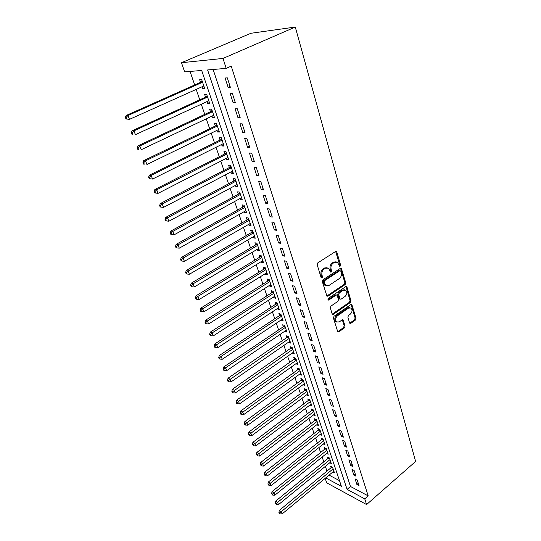 <?xml version="1.0" encoding="UTF-8"?>
<svg xmlns="http://www.w3.org/2000/svg" width="541" height="541" viewBox="0 0 541 541"><rect width="100%" height="100%" fill="white"/><g stroke="black" fill="none" stroke-linecap="round" stroke-linejoin="round"><path stroke-width="0.81" d="M340.133 266.186L340.56 264.914L336.847 252.12L336.461 251.524L335.528 251.524L317.81 262.872L317.182 264.738L321.111 277.641L322.064 278.033L322.497 276.735L321.99 275.078C321.476 272.61 322.138 270.635 323.978 269.154L325.459 268.201L328.549 268.194L330.497 272.069L331.166 272.062L331.599 270.777L331.106 269.127C330.605 266.672 331.261 264.711 333.08 263.251L334.534 262.311L337.53 262.297L339.478 266.192L340.133 266.186M339.275 265.935L339.633 264.711L335.657 251.45M321.171 277.79L321.584 276.519L321.077 274.862L321.99 275.078M330.294 271.819L330.679 270.568L330.186 268.918L331.106 269.127M349.567 322.876L349.885 323.369L350.818 323.342L355.444 320.049L356.032 318.284L351.846 304.488L350.926 304.509L334.027 316.248L333.418 318.061L337.807 331.924L338.781 331.897L344.482 327.846L345.077 326.061L343.062 319.887L342.108 319.907L339.268 321.909L336.678 321.969C335.143 319.961 335.393 317.912 337.428 315.822L348.539 308.086L351.021 308.018C352.556 310.007 352.326 312.049 350.318 314.138L348.485 315.423L347.89 317.202L349.567 322.876M213.127 69.478L350.473 486.481L368.184 495.887L231.23 66.13L226.185 68.369L207.616 69.945L347.085 489.368L364.762 498.876L366.588 504.557L415.616 461.446L295.285 27.05L250.936 33.272L181.472 62.715L184.65 71.899L201.685 70.452L341.385 486.305L325.729 477.886M368.184 495.887L364.762 498.876M226.185 68.369L222.993 58.442L295.285 27.05M345.138 284.58L345.74 282.781L341.337 268.302L340.411 268.309L322.95 279.792L322.328 281.638L326.947 296.191L327.927 296.177L345.138 284.58L344.211 284.356L344.82 282.558L340.553 268.235M347.004 287.143L350.947 300.735L350.352 302.514L333.418 314.247L332.438 314.26L332.113 313.753L330.335 307.924L330.943 306.105L337.922 301.33L338.524 299.525L337.023 295.102L336.069 295.115L328.759 300.066L328.076 300.079L328.265 298.429L345.726 286.622L346.653 286.602L347.004 287.143L346.084 286.919L350.027 300.492L350.947 300.735M353.848 475.099L355.971 476.181L354.125 470.467L351.995 469.392L353.848 475.099L355.241 473.923M347.62 455.894L349.75 456.935L347.856 451.059L345.719 450.024L347.62 455.894L349.04 454.724M341.222 436.147L343.359 437.148L341.412 431.103L339.261 430.115L341.222 436.147L342.663 434.991M334.636 415.846L336.786 416.793L334.778 410.572L332.627 409.638L334.636 415.846L336.11 414.697M327.86 394.957L330.024 395.85L327.954 389.446L325.79 388.566L327.86 394.957L329.368 393.814M320.887 373.452L323.058 374.284L320.935 367.697L318.757 366.879L320.887 373.452L322.429 372.323M313.712 351.312L315.89 352.083L313.699 345.293L311.515 344.536L313.712 351.312L315.281 350.189M306.314 328.502L308.505 329.212L306.24 322.213L304.056 321.523L306.314 328.502L307.917 327.393M298.693 304.989L300.891 305.631L298.558 298.416L296.36 297.793L298.693 304.989L300.329 303.9M290.835 280.752L293.033 281.32L290.632 273.874L288.427 273.327L290.835 280.752L292.505 279.677M282.727 255.744L284.931 256.231L282.456 248.549L280.245 248.089L282.727 255.744L284.438 254.689M274.355 229.932L276.573 230.338L274.01 222.405L271.792 222.026L274.355 229.932L276.106 228.897M265.712 203.281L267.937 203.599L265.286 195.402L263.068 195.118L265.712 203.281L267.504 202.266M256.786 175.744L259.011 175.96L256.272 167.494L254.054 167.304L256.786 175.744L258.618 174.757M247.555 147.28L249.786 147.395L246.953 138.638L244.728 138.55L247.555 147.28L249.435 146.32M238.013 117.837L240.238 117.843L237.31 108.775L235.085 108.809L238.013 117.837L239.934 116.903M228.133 87.371L230.358 87.257L227.328 77.87L225.103 78.019L228.133 87.371L230.108 86.465M233.117 102.736L235.342 102.682L232.366 93.458L230.135 93.546L233.117 102.736L235.065 101.816M242.828 132.687L245.053 132.748L242.172 123.835L239.947 123.808L242.828 132.687L244.728 131.734M252.214 161.631L254.439 161.8L251.653 153.184L249.428 153.049L252.214 161.631L254.067 160.657M261.289 189.627L263.508 189.891L260.816 181.566L258.598 181.323L261.289 189.627L263.102 188.626M270.074 216.718L272.285 217.076L269.682 209.015L267.464 208.684L270.074 216.718L271.839 215.69M278.574 242.943L280.786 243.389L278.263 235.585L276.052 235.159L278.574 242.943L280.306 241.895M286.811 268.343L289.016 268.87L286.574 261.31L284.37 260.809L286.811 268.343L288.502 267.281M294.791 292.965L296.989 293.567L294.629 286.243L292.424 285.655L294.791 292.965L296.448 291.883M302.534 316.837L304.725 317.513L302.433 310.406L300.235 309.75L302.534 316.837L304.15 315.741M310.04 339.991L312.225 340.735L310 333.838L307.809 333.114L310.04 339.991L311.623 338.882M317.33 362.463L319.501 363.268L317.344 356.58L315.166 355.789L317.33 362.463L318.879 361.341M324.404 384.279L326.568 385.145L324.472 378.646L322.301 377.801L324.404 384.279L325.919 383.143M331.275 405.473L333.432 406.392L331.39 400.083L329.232 399.177L331.275 405.473L332.762 404.33M337.949 426.071L340.1 427.038L338.118 420.905L335.968 419.951L337.949 426.071L339.41 424.915M344.441 446.088L346.578 447.109L344.658 441.145L342.514 440.144L344.441 446.088L345.875 444.925M350.757 465.558L352.881 466.626L351.008 460.831L348.877 459.776L350.757 465.558L352.157 464.388M356.898 484.506L359.014 485.608L357.195 479.968L355.072 478.873L356.898 484.506L358.277 483.323M366.588 504.557L326.723 482.849L325.161 478.352M190.04 71.439L194.679 84.978M196.194 89.4L199.757 99.801M201.279 104.237L204.755 114.388M206.277 118.824L209.665 128.731M211.193 133.174L214.5 142.838M216.028 147.287L219.261 156.721M220.782 161.171L223.94 170.381M225.462 174.838L228.545 183.825M230.074 188.282L233.076 197.052M234.605 201.516L237.54 210.077M239.068 214.54L241.935 222.899M243.464 227.362L246.256 235.524M247.785 239.988L250.517 247.954M252.045 252.417L254.71 260.201M256.238 264.664L258.841 272.258M260.37 276.721L262.912 284.14M264.441 288.596L266.923 295.839M268.451 300.296L270.872 307.369M272.4 311.826L274.767 318.737M276.289 323.187L278.601 329.936M280.123 334.379L282.382 340.972M283.903 345.408L286.108 351.846M287.629 356.289L289.787 362.571M291.301 367.008L293.411 373.148M294.926 377.577L296.982 383.569M298.497 387.992L300.505 393.848M302.013 398.271L303.974 403.992M305.489 408.401L307.403 413.987M308.911 418.396L310.784 423.853M312.285 428.256L314.111 433.584M315.619 437.98L317.405 443.18M318.906 447.569L320.651 452.655M322.152 457.037L323.849 462M325.351 466.376L327.007 471.225M222.993 58.442L181.472 62.715M329.077 475.12L339.484 480.645M332.911 471.948L334.426 472.739L332.566 467.248L330.592 466.227L331.139 467.83M329.767 462.765L331.322 463.563L329.442 457.99L327.467 456.996L328.015 458.619M326.588 453.459L328.184 454.257L326.277 448.617L324.296 447.637L324.85 449.28M323.356 444.026L324.999 444.83L323.072 439.109L321.084 438.156L321.645 439.826M320.083 434.47L321.773 435.275L319.819 429.48L317.824 428.546L318.399 430.237M316.762 424.78L318.5 425.591L316.519 419.715L314.524 418.802L315.105 420.519M313.401 414.961L315.187 415.772L313.178 409.814L311.183 408.928L311.772 410.666M309.979 405.006L311.826 405.818L309.79 399.785L307.788 398.92L308.384 400.678M306.517 394.916L308.417 395.728L306.355 389.608L304.353 388.769L304.955 390.555M303.001 384.692L304.968 385.503L302.872 379.295L300.864 378.484L301.479 380.289M299.45 374.304L301.465 375.123L299.335 368.834L297.327 368.049L297.949 369.882M295.873 363.755L297.908 364.607L295.758 358.223L293.743 357.466L294.372 359.325M292.248 353.05L294.311 353.936L292.12 347.457L290.104 346.727L290.747 348.62M288.569 342.196L290.652 343.109L288.434 336.543L286.419 335.839L287.068 337.76M284.837 331.18L286.946 332.133L284.694 325.466L282.673 324.796L283.335 326.744M281.05 320.008L283.186 320.989L280.901 314.226L278.879 313.591L279.548 315.565M277.208 308.668L279.366 309.689L277.053 302.825L275.024 302.223L275.7 304.225M273.313 297.158L273.469 297.624L275.497 298.219L273.144 291.254L271.115 290.679L271.805 292.715M269.357 285.486L269.533 286.02L271.562 286.574L269.175 279.508L267.146 278.973L267.849 281.036M265.34 273.631L265.543 274.24L267.572 274.76L265.151 267.585L263.122 267.085L263.832 269.181M261.262 261.594L261.492 262.284L263.528 262.77L261.066 255.487L259.031 255.021L259.754 257.144M257.124 249.381L257.381 250.145L259.416 250.591L256.914 243.2L254.885 242.774L255.616 244.924M252.918 236.978L253.202 237.817L255.237 238.229L252.701 230.723L250.666 230.331L251.409 232.522M248.65 224.38L248.961 225.306L251.004 225.678L248.427 218.05L246.392 217.705L247.142 219.93M244.316 211.585L244.66 212.593L246.696 212.924L244.079 205.181L242.043 204.877L242.808 207.135M239.913 198.594L240.285 199.69L242.321 199.974L239.67 192.109L237.627 191.845L238.405 194.145M235.443 185.394L235.842 186.577L237.884 186.821L235.186 178.828L233.144 178.611L233.935 180.944M230.899 171.977L231.332 173.262L233.367 173.458L230.628 165.336L228.586 165.167L229.391 167.534M226.28 158.351L226.747 159.73L228.782 159.879L225.996 151.629L223.96 151.507L224.772 153.908M221.587 144.501L222.087 145.975L224.123 146.084L221.296 137.691L219.254 137.617L220.086 140.065M216.819 130.428L217.354 132.004L219.389 132.058L216.508 123.531L214.473 123.51L215.318 125.992M211.971 116.119L212.539 117.796L214.574 117.803L211.653 109.133L209.61 109.167L210.469 111.689M207.041 101.573L207.649 103.358L209.685 103.311L206.709 94.499L204.674 94.58L205.546 97.15M202.03 86.783L202.672 88.683L204.708 88.575L201.685 79.615L199.649 79.757L200.535 82.367M350.473 486.481L347.085 489.368M202.672 88.683L204.471 87.872M207.649 103.358L209.421 102.54M212.539 117.796L214.29 116.964M217.354 132.004L219.085 131.152M222.087 145.975L223.798 145.116M226.747 159.73L228.437 158.858M231.332 173.262L233.002 172.376M235.842 186.577L237.499 185.685M240.285 199.69L241.922 198.784M244.66 212.593L246.277 211.687M248.961 225.306L250.564 224.387M253.202 237.817L254.784 236.89M257.381 250.145L258.943 249.205M261.492 262.284L263.041 261.337M265.543 274.24L267.078 273.286M269.533 286.02L271.055 285.06M273.469 297.624L274.97 296.657M277.344 309.06L278.825 308.086M281.164 320.333L282.632 319.352M284.924 331.444L286.378 330.456M288.637 342.392L290.077 341.398M292.296 353.185L293.716 352.191M295.9 363.829L297.313 362.828M299.457 374.325L300.85 373.317M336.117 261.817L333.608 262.108L334.534 262.311M330.186 268.918C329.685 266.463 330.341 264.508 332.154 263.054L333.608 262.108M327.122 267.694L324.539 267.991L325.459 268.201M321.077 274.862C320.556 272.394 321.219 270.426 323.065 268.945L324.539 267.991M326.805 296.049L344.211 284.356M340.749 271.061L339.843 270.669L324.539 280.759L324.106 282.044L325.777 285.533L328.908 285.513L339.308 278.588C341.087 277.134 341.736 275.2 341.249 272.779L340.749 271.061M340.079 270.574L338.916 270.466L339.843 270.669M326.237 285.81L324.864 285.303L323.721 283.552L323.193 281.82L323.626 280.536L338.916 270.466M332.282 314.098L349.432 302.27L350.027 300.492M336.461 294.953L335.15 294.879L327.873 299.809L328.759 300.066M345.077 296.434C347.126 294.318 347.356 292.241 345.753 290.192L343.258 290.24L339.308 292.918L338.7 294.73L340.194 299.146L341.141 299.126L345.077 296.434M344.576 289.8L342.338 290.01L343.258 290.24M339.822 299.045L338.937 298.375L337.787 294.493L338.389 292.688L342.338 290.01M346.084 286.919L345.888 286.527M349.899 307.626L347.626 307.829L348.539 308.086M336.881 322.111L335.765 321.699C334.237 319.69 334.487 317.641 336.522 315.559L347.626 307.829M338.781 331.897L337.875 331.613L343.569 327.569L344.164 325.79L342.318 319.792M350.818 323.342L349.905 323.072L354.531 319.785L355.119 318.027L351.102 304.414M202.172 81.062L201.11 82.11L126.121 115.49L127.98 115.483L129.475 119.351L203.829 85.972M202.571 82.239L127.98 115.483L126.121 117.424L125.384 117.424L125.985 118.973L126.722 118.973L126.121 117.424M126.722 118.973L129.475 119.351L125.985 118.973M125.384 117.424L126.121 115.49M207.162 95.845L206.114 96.893L132.065 130.814L133.931 130.868L135.399 134.675L208.819 100.748M207.582 97.076L133.931 130.868L132.085 132.782L131.341 132.761L131.936 134.276L132.68 134.303L132.085 132.782M132.68 134.303L131.936 134.276M131.341 132.761L132.065 130.814M212.072 110.378L211.031 111.426L137.908 145.874L139.774 145.989L141.221 149.722L213.729 115.287M212.505 111.676L139.774 145.989L137.948 147.876L137.198 147.828L137.779 149.323L138.53 149.37L137.948 147.876M138.53 149.37L137.779 149.323M137.198 147.828L137.908 145.874M216.9 124.673L215.873 125.728L143.642 160.677L145.522 160.839L146.942 164.518L218.55 129.583M217.354 126.026L145.522 160.839L143.703 162.713L142.959 162.638L143.527 164.106L144.278 164.18L143.703 162.713M144.278 164.18L143.527 164.106M142.959 162.638L143.642 160.677M221.648 138.739L220.633 139.794L149.289 175.223L151.169 175.446L152.569 179.057L223.305 143.642M222.121 140.146L151.169 175.446L149.363 177.286L148.613 177.198L149.174 178.638L149.925 178.733L149.363 177.286M152.569 179.057L149.925 178.733M148.613 177.198L149.289 175.223M226.321 152.582L225.32 153.637L154.834 189.526L156.721 189.796L158.094 193.347L227.977 157.478M226.814 154.043L156.721 189.796L154.929 191.615L154.178 191.5L154.726 192.921L155.477 193.036L154.929 191.615M158.094 193.347L155.477 193.036M154.178 191.5L154.834 189.526M230.919 166.202L229.925 167.257L160.285 203.585L162.178 203.91L163.531 207.399L232.569 171.098M231.433 167.717L162.178 203.91L160.4 205.702L159.642 205.573L160.183 206.966L160.941 207.102L160.4 205.702M163.531 207.399L160.941 207.102M159.642 205.573L160.285 203.585M235.443 179.612L234.463 180.66L165.647 217.408L167.541 217.786L168.873 221.215L237.1 184.501M235.971 181.167L167.541 217.786L165.776 219.558L165.019 219.403L165.553 220.775L166.31 220.931L165.776 219.558M168.873 221.215L166.31 220.931M165.019 219.403L165.647 217.408M239.9 192.806L238.933 193.854L170.922 231.007L172.822 231.426L174.128 234.808L241.55 197.688M240.447 194.408L172.822 231.426L171.064 233.178L170.307 233.009L170.834 234.354L171.592 234.53L171.064 233.178M174.128 234.808L171.592 234.53M170.307 233.009L170.922 231.007M244.289 205.796L243.328 206.845L176.109 244.383L178.009 244.85L179.294 248.17L245.939 210.672M244.843 207.446L178.009 244.85L176.265 246.581L175.507 246.392L176.021 247.717L176.785 247.906L176.265 246.581M179.294 248.17L176.785 247.906M175.507 246.392L176.109 244.383M248.603 218.584L247.656 219.632L181.215 257.543L183.115 258.05L184.38 261.317L250.253 223.46M249.178 220.282L183.115 258.05L181.384 259.761L180.626 259.552L181.134 260.857L181.891 261.066L181.384 259.761M184.38 261.317L181.891 261.066M180.626 259.552L181.215 257.543M252.857 231.176L251.917 232.231L186.232 270.486L188.14 271.041L189.384 274.253L254.5 236.045M253.445 232.921L188.14 271.041L186.422 272.725L185.658 272.502L186.158 273.787L186.915 274.01L186.422 272.725M189.384 274.253L186.915 274.01M185.658 272.502L186.232 270.486M257.049 243.578L256.116 244.627L191.176 283.227L193.083 283.815L194.307 286.98L258.686 248.441M257.644 245.364L193.083 283.815L191.372 285.486L190.608 285.242L191.101 286.507L191.866 286.75L191.372 285.486M194.307 286.98L191.866 286.75M190.608 285.242L191.176 283.227M261.168 255.798L260.248 256.847L196.038 295.765L197.945 296.394L199.149 299.504L262.811 260.654M261.783 257.617L197.945 296.394L196.248 298.044L195.484 297.787L195.97 299.031L196.728 299.288L196.248 298.044M199.149 299.504L196.728 299.288M195.484 297.787L196.038 295.765M265.232 267.829L264.319 268.877L200.819 308.1L202.733 308.769L203.916 311.832L266.869 272.678M265.861 269.689L202.733 308.769L201.049 310.399L200.278 310.128L200.758 311.352L201.523 311.623L201.049 310.399M203.916 311.832L201.523 311.623M200.278 310.128L200.819 308.1M269.235 279.683L268.329 280.732L205.533 320.245L207.446 320.955L208.61 323.971L270.872 284.519M269.878 281.577L207.446 320.955L205.769 322.564L205.005 322.28L205.472 323.484L206.236 323.768L205.769 322.564M208.61 323.971L206.236 323.768M205.005 322.28L205.533 320.245M273.178 291.362L272.285 292.404L210.172 332.208L212.086 332.945L213.235 335.92L274.814 296.191M273.834 293.29L212.086 332.945L210.415 334.541L209.651 334.237L210.111 335.427L210.882 335.724L210.415 334.541M213.235 335.92L210.882 335.724M209.651 334.237L210.172 332.208M277.066 302.865L276.18 303.914L214.736 343.981L216.65 344.759L217.78 347.68L278.696 307.694M277.729 304.833L216.65 344.759L214.993 346.328L214.229 346.017L214.682 347.18L215.446 347.498L214.993 346.328M217.78 347.68L215.446 347.498M214.229 346.017L214.736 343.981M280.88 314.22L280.015 315.254L219.233 355.572L221.147 356.384L222.263 359.265L282.524 319.028M281.57 316.208L221.147 356.384L219.504 357.939L218.74 357.615L219.186 358.764L219.95 359.089L219.504 357.939M222.263 359.265L219.95 359.089M218.74 357.615L219.233 355.572M284.627 325.445L283.802 326.426L223.663 366.994L225.577 367.833L226.672 370.673L286.29 330.193M285.35 327.413L225.577 367.833L223.94 369.375L223.176 369.03L223.616 370.166L224.38 370.504L223.94 369.375M226.672 370.673L224.38 370.504M223.176 369.03L223.663 366.994M288.312 336.502L228.025 378.24L229.939 379.113L231.021 381.905L290.01 341.202M289.083 338.463L228.316 380.634L227.551 380.282L227.984 381.398L228.748 381.75L228.316 380.634M231.021 381.905L228.748 381.75M227.551 380.282L228.025 378.24M291.951 347.396L232.319 389.317L234.233 390.223L235.301 392.976L293.675 352.049M292.762 349.351L232.623 391.725L231.852 391.359L232.285 392.462L233.049 392.827L232.623 391.725M235.301 392.976L233.049 392.827M231.852 391.359L232.319 389.317M295.542 358.142L236.552 400.232L238.466 401.165L239.514 403.877L297.286 362.747M296.387 360.09L236.863 402.653L236.099 402.281L236.518 403.363L237.283 403.735L236.863 402.653M239.514 403.877L237.283 403.735M236.099 402.281L236.552 400.232M299.085 368.732L240.725 410.991L242.639 411.951L243.673 414.622L300.843 373.297M299.957 370.673L241.043 413.419L240.278 413.033L240.691 414.102L241.462 414.487L241.043 413.419M243.673 414.622L241.462 414.487M240.278 413.033L240.725 410.991M302.575 379.173L244.83 421.588L246.75 422.575L247.764 425.206L304.36 383.697M303.481 381.107L245.161 424.029L244.397 423.63L244.809 424.685L245.573 425.084L245.161 424.029M247.764 425.206L245.573 425.084M244.397 423.63L244.83 421.588M306.023 389.473L248.88 432.029L250.801 433.043L251.802 435.64L307.822 393.949M306.957 391.4L249.225 434.484L248.454 434.078L249.624 435.525L249.225 434.484M251.802 435.64L249.624 435.525M248.454 434.078L248.88 432.029M309.418 399.623L252.877 442.322L254.791 443.363L255.778 445.919L311.237 404.066M310.385 401.55L253.222 444.79L252.458 444.371L253.621 445.811L253.222 444.79M255.778 445.919L253.621 445.811M252.458 444.371L252.877 442.322M312.772 409.638L256.813 452.472L258.726 453.541L259.7 456.056L314.605 414.041M313.766 411.559L257.164 454.947L256.4 454.514L257.557 455.955L257.164 454.947M259.7 456.056L257.557 455.955M256.4 454.514L256.813 452.472M316.086 419.518L260.688 462.474L262.601 463.563L263.562 466.051L317.925 423.88M317.1 421.432L261.053 464.956L260.289 464.523L261.438 465.95L261.053 464.956M263.562 466.051L261.438 465.95M260.289 464.523L260.688 462.474M319.346 429.256L264.515 472.334L266.422 473.449L267.369 475.897L321.205 433.591M320.387 431.177L264.887 474.829L264.123 474.383L265.266 475.81L264.887 474.829M267.369 475.897L265.266 475.81M264.123 474.383L264.515 472.334M322.571 438.873L268.289 482.058L270.196 483.194L271.129 485.615L324.438 443.167M323.633 440.787L268.667 484.56L267.903 484.107L269.039 485.527L268.667 484.56M271.129 485.615L269.039 485.527M267.903 484.107L268.289 482.058M325.75 448.354L272.001 491.647L273.908 492.81L274.835 495.191L327.63 452.614M326.832 450.268L272.394 494.156L271.629 493.696L272.759 495.11L272.394 494.156M274.835 495.191L272.759 495.11M271.629 493.696L272.001 491.647M328.887 457.713L275.673 501.108L277.574 502.285L278.487 504.631L330.774 461.94M329.996 459.62L276.066 503.624L275.301 503.15L276.431 504.564L276.066 503.624M278.487 504.631L276.431 504.564M275.301 503.15L275.673 501.108M331.991 466.951L279.291 510.433L281.192 511.63L282.091 513.95L333.885 471.143M333.114 468.858L279.69 512.956L278.926 512.476L280.049 513.882L279.69 512.956M282.091 513.95L280.049 513.882M278.926 512.476L279.291 510.433M339.633 264.711L340.56 264.914M321.584 276.519L322.497 276.735M330.679 270.568L331.599 270.777M332.154 263.054L333.08 263.251M323.065 268.945L323.978 269.154M335.92 251.937L336.847 252.12M327.014 295.934L327.927 296.177M340.783 268.667L341.709 268.877M344.82 282.558L345.74 282.781M323.626 280.536L324.539 280.759M323.193 281.82L324.106 282.044M323.721 283.552L324.634 283.782M349.432 302.27L350.352 302.514M332.505 313.983L333.418 314.247M335.15 294.879L336.069 295.115M338.389 292.688L339.308 292.918M337.787 294.493L338.7 294.73M338.937 298.375L339.856 298.618M336.522 315.559L337.428 315.822M342.467 320.11L343.379 320.38M344.164 325.79L345.077 326.061M343.569 327.569L344.482 327.846M351.265 304.759L352.184 305.002M355.119 318.027L356.032 318.284M354.531 319.785L355.444 320.049M201.523 81.806L202.402 81.752M201.11 82.11L202.496 82.022M206.52 96.582L207.399 96.548M206.114 96.893L207.501 96.839M211.436 111.115L212.315 111.108M211.031 111.426L212.417 111.412M216.265 125.417L217.151 125.431M215.873 125.728L217.259 125.749M221.026 139.483L221.911 139.517M220.633 139.794L222.02 139.849M225.705 153.319L226.591 153.38M225.32 153.637L226.706 153.725M230.31 166.939L231.196 167.02M229.925 167.257L231.318 167.379M234.841 180.342L235.727 180.444M234.463 180.66L235.856 180.816M239.305 193.536L240.19 193.658M238.933 193.854L240.319 194.036M243.7 206.527L244.579 206.662M243.328 206.845L244.715 207.061M248.021 219.315L248.907 219.47M247.656 219.632L249.043 219.876M252.282 231.906L253.161 232.075M251.917 232.231L253.303 232.495M256.475 244.309L257.354 244.498M256.116 244.627L257.502 244.924M260.606 256.522L261.486 256.725M260.248 256.847L261.634 257.164M264.671 268.552L265.55 268.776M264.319 268.877L265.705 269.222M268.681 280.407L269.56 280.644M268.329 280.732L269.716 281.097M272.63 292.086L273.509 292.329M272.285 292.404L273.665 292.796M276.519 303.589L277.398 303.853M276.18 303.914L277.56 304.326M280.353 314.93L281.232 315.207M280.015 315.254L281.394 315.687M284.133 326.101L285.012 326.392M283.802 326.426L285.175 326.886M287.859 337.117L288.732 337.422M287.528 337.442L288.901 337.922M291.531 347.978L292.404 348.296M291.2 348.303L292.573 348.803M295.149 358.683L296.022 359.014M294.825 359.008L296.197 359.528M298.72 369.239L299.592 369.577M298.395 369.564L299.768 370.098M302.236 379.647L303.109 379.998M301.919 379.971L303.285 380.526M305.712 389.905L306.578 390.271M305.395 390.23L306.761 390.805M309.134 400.029L310 400.408M308.816 400.354L310.182 400.949M312.509 410.017L313.374 410.403M312.198 410.342L313.557 410.95M315.836 419.863L316.701 420.262M315.531 420.188L316.891 420.81M319.122 429.581L319.988 429.987M318.818 429.906L320.177 430.541M322.368 439.164L323.227 439.583M322.064 439.495L323.417 440.144M325.567 448.624L326.426 449.05M325.269 448.949L326.615 449.618M328.725 457.963L329.577 458.396M328.428 458.288L329.773 458.971M331.836 467.174L332.695 467.613M331.545 467.498L332.891 468.195M335.819 251.396L336.461 251.524M340.735 268.174L341.337 268.302M324.864 285.303L325.777 285.533M339.281 298.903L340.194 299.146M346.098 286.466L346.653 286.602M335.765 321.699L336.678 321.969M342.554 319.738L343.062 319.887M351.332 304.346L351.846 304.488"/></g></svg>
